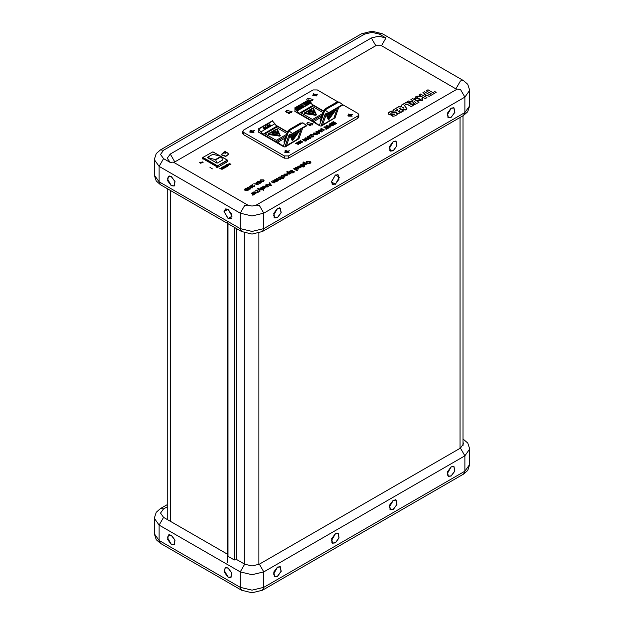 <?xml version="1.0" encoding="UTF-8"?>
<svg xmlns="http://www.w3.org/2000/svg" width="624" height="624" viewBox="0 0 624 624"><rect width="100%" height="100%" fill="white"/><g stroke="black" fill="none" stroke-linecap="round" stroke-linejoin="round"><path stroke-width="0.94" d="M254.202 193.37L255.575 193.354L255.606 192.551L254.194 193.362L255.871 192.964M299.871 165.204L300.323 164.947L302.866 166.421L302.414 166.678L299.871 165.204L300.323 164.947L302.874 166.413M302.921 165.968L303.326 165.734L300.963 164.525L304.099 165.282L304.606 166.468L303.28 166.179L303.319 165.734M300.682 164.728L302.328 164.627L304.457 165.5M262.649 187.996L263.546 186.989L262.649 187.06L262.649 187.996M268.733 184.868L271.027 185.484L269.896 184.189L268.726 184.868L271.027 185.492M285.347 175.383L286.72 175.375L286.751 174.564L285.34 175.383L287.024 174.977M287.531 172.692L287.812 173.651L289.427 173.807L289.146 172.84L287.531 172.692M295.87 168.152L296.408 168.675L297.157 167.583L296.26 167.653L296.408 168.683L297.305 167.786M396.061 112.406L394.391 111.969L390.757 113.194L396.061 112.406M200.008 162.638L200.398 163.192L202.683 162.638M203.081 162.638L202.574 161.936L199.61 162.638M223.673 167.341L223.064 166.982L221.754 167.497L223.088 166.733L224.882 167.77L223.603 168.511L224.445 167.786L222.69 167.903L223.673 167.341L222.69 167.903M399.056 111.813L400.109 111.205L399.383 110.783L398.299 111.407L399.056 111.813M396.825 110.737L398.065 110.019L396.825 110.737M395.756 110.464L397.145 109.489L398.065 110.019M403.946 108.163L403.034 107.149L402.152 107.656L403.946 108.163M393.237 114.644L391.326 115.635L393.237 114.644M397.277 113.771L395.499 112.515L390.655 113.209L395.499 112.515L397.246 113.56L396.856 114.8L394.953 115.9L392.855 116.165L391.326 115.635M396.24 112.047L394.368 111.899L390.655 113.209M403.408 110.947L399.118 108.467L403.416 110.947L398.58 113.365L396.95 113.123L396.146 112.203M406.981 108.927L404.329 105.433L406.988 108.919L405.187 109.964L399.118 108.467M413.072 105.503L407.012 102.001L401.349 105.269L407.012 102.001L413.072 105.503L411.232 106.564L406.801 104.005L404.321 105.433M402.043 106.049L400.226 107.102L398.853 106.712L393.962 109.535L393.198 110.729L393.962 109.528L398.853 106.712L400.226 107.102L402.051 106.049L401.349 105.269M393.323 111.088L390.577 111.462L388.713 112.585L388.276 113.498L389.906 111.821L393.198 110.729M394.891 114.215L393.955 114.785L393.331 114.683L394.469 114.613L394.891 114.239L394.501 113.997L390.187 114.949L388.276 113.49M224.195 166.374L225.124 167.63L224.055 166.171L226.06 166.85L225.178 165.532L227.456 166.28L225.311 165.742L226.13 167.053L224.195 166.382L225.358 167.497M225.319 165.734L226.411 166.889M229.843 163.909L229.265 164.635L230.498 164.291L229.843 163.909M228.914 163.371L230.935 164.276M229.632 163.792L230.942 164.268L229.039 164.767L229.632 163.784L228.797 164.455M244.772 189.587L246.886 189.322M248.056 190L247.221 189.509L246.355 190.484L248.056 190L246.176 190.273M245.778 190.359L244.616 190.063L244.858 188.978L245.942 188.362L248.742 189.977L246.035 190.718L245.833 190.148M244.273 189.61L245.942 188.354L248.75 189.969M398.9 111.79L399.968 111.197L399.383 110.854L398.307 111.532L398.9 111.79M396.7 110.713L397.925 110.019L397.145 109.567L395.866 110.378L396.7 110.713M306.493 162.193L307.172 163.012L309.785 163.114L310.323 162.404M305.885 162.224L306.602 161.273L310.05 161.312L310.931 162.388M307.016 161.499L307.172 163.004L309.785 163.106L309.582 161.561L307.016 161.499M260.957 180.024L261.082 181.225L263.172 181.311L263.008 180.071L260.957 180.024M252.736 192.73L253.274 192.059L255.809 192.098L256.472 192.902M253.336 192.652L252.954 193.175L253.274 192.052L255.809 192.091L255.949 193.557L253.375 193.417L255.286 192.317L253.64 192.262L253.461 192.941M303.397 163.745L303.935 164.354L305.791 164.167M302.827 163.8L304.255 163.012L302.968 162.263L303.42 162.006L306.969 164.05L306.189 164.307M303.654 163.387L303.935 164.346L305.549 164.502L305.261 163.535L303.654 163.387M257.65 182.153L260.91 182.099L260.684 183.128L258.765 183.261L260.723 182.528M257.182 182.177L257.704 181.529L259.865 181.373L258.047 181.701L257.821 182.372L261.206 182.504M255.902 183.955L257.735 184.454L256.831 183.409L255.895 183.955L257.735 184.447M256.129 182.473L256.519 182.255L258.219 184.509L253.843 183.791L255.489 183.862L256.659 183.183L256.129 182.473L256.519 182.255L258.219 184.501M252.47 185.999L252.572 185.125M254.225 185.851L254.935 186.116M252.938 185.913L253.219 186.498L254.467 186.163M250.832 185.539L252.689 184.47L253.032 185.078M258.983 189.485L260.231 191.038L259.795 191.287L258.188 189.236L258.063 188.183L258.827 188.269L258.632 189.025L262.103 189.953M258.367 188.596L262.119 189.946L258.991 189.47L260.231 191.03M257.79 188.542L258.835 188.261M249.772 186.436L250.349 187.403L252.034 187.738L251.449 186.771L249.772 186.436M249.584 186.685L250.349 187.411L252.213 187.496M249.132 186.724L249.483 186.28L251.807 186.568L252.665 187.457M248.399 188.869L247.252 188.557L247.322 187.512L248.992 187.465L247.595 187.691L247.603 188.339L248.898 188.167L249.023 188.986L250.068 188.737M248.843 188.752L249.873 188.986L250.271 188.245L250.536 188.674M247.369 188.019L249.187 188.37M246.901 188.089L247.322 187.528L248.992 187.457M245.911 188.752L244.982 189.852L246.893 189.322L245.911 188.752M262.259 187.559L262.798 188.089L263.695 187.184M264.529 187.66L265.036 187.426L264.654 188.534L262.712 188.549L260.941 187.684L262.4 186.794L263.991 186.716L263.164 188.3L264.35 188.284L265.036 187.434L265.278 187.832M263.164 188.292L264.685 187.925M260.933 187.684L262.4 186.787L264.295 187.13M290.043 171.577L294.122 171.514L293.834 172.793L291.439 172.957L293.888 172.045M289.45 171.608L290.113 170.789L292.812 170.602L290.542 171.007L290.254 171.857L294.122 171.522L294.481 172.013M252.509 194.914L252.556 194.048L251.238 193.292L251.69 193.027L254.233 194.501L252.775 195.226L253.063 194.579M260.536 180.578L261.082 181.233L263.172 181.319L263.601 180.749M260.052 180.601L260.621 179.845L263.383 179.876L264.085 180.734M263.804 186.03L267.01 186.755L266.83 185.882L265.45 185.086L265.894 184.829L268.437 186.295L267.665 186.311L267.267 187.021L265.364 186.927L263.804 186.03L265.801 186.67L267.298 186.373M287.274 173.059L287.812 173.659L289.669 173.472M287.297 171.311L290.846 173.363L290.012 173.41L289.723 174.057L287.368 173.917L287.134 172.505L288.132 172.31L286.845 171.569L287.297 171.311M286.705 173.105L288.124 172.318M269.014 183.019L269.506 182.746L271.627 185.562L266.159 184.665L268.211 184.751L269.677 183.908L269.014 183.019L269.506 182.746L271.627 185.554M283.881 174.743L284.419 174.08L286.962 174.112L287.617 174.923M284.482 174.673L284.099 175.188L284.419 174.073L286.962 174.104L287.095 175.578L284.521 175.43L286.432 174.33L284.786 174.283L284.614 174.962M284.528 175.438L286.432 174.338M276.432 179.338L278.273 180.617L277.828 180.874L275.278 179.4L276.089 179.392L276.455 178.675L278.351 178.768L279.911 179.673L276.713 178.94L276.923 179.829L278.281 180.609M275.285 179.408L276.089 179.384M276.058 179.205L276.455 178.667L278.351 178.76L279.919 179.665M249.842 188.417L250.271 188.237L250.177 189.142L248.648 189.197L248.469 188.643M250.825 185.531L252.689 184.462L253.219 186.49L254.225 186.475L254.615 185.663L254.506 186.646L252.853 186.701L252.541 184.922L250.825 185.531M253.843 183.791L255.489 183.854L256.659 183.175M263.5 181.498L260.715 181.436L260.621 179.837L263.383 179.868L263.5 181.498M253.375 193.417L255.286 192.309M254.834 191.209L257.104 189.891L257.704 192.091L259.568 191.42L257.47 192.629L256.916 190.398L254.826 191.209L257.104 189.891L257.704 192.098L259.561 191.42M265.442 185.078L265.894 184.821L268.445 186.287M266.159 184.665L268.211 184.743L269.677 183.901M271.183 181.771L274.31 182.536L274.162 181.756L272.68 180.898L273.133 180.64L275.8 181.678L275.504 180.796L274.186 180.032L274.638 179.774L277.189 181.241L274.88 182.114L274.552 182.816L272.922 182.777L271.175 181.771L271.635 181.506L273.242 182.442L274.552 182.2M279.365 177.029L282.789 177.59L283.288 178.768L279.365 177.029L281.018 176.943L283.148 177.801M291.431 172.957L293.397 172.567L293.701 171.795L289.84 172.146L290.113 170.781L292.812 170.602M294.037 168.574L297.547 170.594L297.086 170.859L293.584 168.831L294.037 168.574M298.038 167.302L298.155 166.14L300.635 166.226L300.799 167.661L298.974 167.794L300.433 167.458L300.191 166.499L298.529 166.343L298.038 167.302M303.326 166.678L303.826 166.967L302.874 166.943L303.326 166.678M306.142 164.096L305.846 164.752L303.482 164.611L303.248 163.199L304.255 163.004M302.968 162.263L303.42 161.998L306.969 164.05M219.827 168.605L221.965 168.293L221.403 167.7L223.205 168.737L222.409 169.198L219.827 168.605L221.957 168.301M221.754 167.497L223.088 166.725L224.89 167.77M223.392 168.386L224.445 167.778M223.837 166.296L226.06 166.834M224.936 165.656L227.456 166.28M204.009 158.87L203.627 159.097L216.739 166.663M228.485 165.719L226.699 165.68L226.637 164.65L228.407 164.666L228.485 165.719M209.953 167.427L212.41 168.839L209.953 167.427M200.117 163.348L202.574 161.928L200.117 163.348M412.69 98.608L410.943 99.614L413.213 100.924L411.333 101.907L408.697 100.924L407.129 101.829L411.013 103.069L411.029 103.927L412.3 104.707L414.484 104.699L418.985 102.235L416.263 100.667L422.417 100.503L422.425 96.938L425.279 98.592L426.933 97.64L424.663 96.33L426.878 95.043L429.179 96.369L436.137 92.344L434.741 91.541L432.869 92.625L427.955 89.786L426.208 90.792L431.153 93.647L429.452 94.622L424.515 91.775L422.916 92.695L425.506 94.193L423.212 95.519L420.615 94.021L418.993 94.957L421.964 96.673L415.795 96.681L415.506 100.23L412.69 98.608M413.205 100.932L411.333 101.915L408.697 100.932L407.137 101.837M394.789 114.231L391.186 115.635L392.831 116.212L395.008 115.947L397.082 114.66L397.238 113.334L399.789 113.116L403.556 110.939L399.555 108.631L405.21 110.027L407.105 108.935L404.438 105.44L406.801 104.083L411.232 106.642L413.213 105.495L407.012 101.915L401.224 105.253L401.926 106.033L400.202 107.024L398.83 106.634L393.884 109.489L393.167 110.994L390.874 111.259L388.674 112.507L388.206 113.724L389.399 114.8L393.136 114.496L391.186 115.635M393.167 111.002L390.515 111.415L388.627 112.554L388.175 113.49M401.926 106.033L400.202 107.032L398.83 106.642L393.884 109.496L393.097 110.721M397.238 113.334L397.379 113.763M310.198 163.34L306.719 163.27L306.602 161.265L310.05 161.304L310.198 163.34M304.145 165.68L304.793 166.054M294.536 168.285L296.01 167.38L297.601 167.31L296.774 168.886L297.96 168.886L298.646 168.02L298.256 169.127L296.314 169.151L294.536 168.285M286.845 171.569L287.297 171.304L290.854 173.355M281.642 176.771L281.759 175.601L284.24 175.695L284.404 177.13L282.578 177.255L284.037 176.92L283.795 175.96L282.142 175.812L281.642 176.771M280.098 179.455L279.88 178.277L278.554 177.512L279.014 177.247L281.564 178.721L280.098 179.455M260.434 187.972L263.936 190L263.484 190.258L259.974 188.237L260.434 187.972M251.23 193.284L251.69 193.019L254.241 194.493M258.765 183.253L260.333 182.949L260.575 182.325L257.494 182.606L257.704 181.522L259.865 181.373M252.322 187.91L249.99 187.613L249.483 186.264L251.807 186.56L252.322 187.91M274.193 180.04L274.638 179.782L277.181 181.249M272.688 180.905L274.794 181.6L276.05 181.342M278.561 177.512L279.014 177.255L281.557 178.721M279.841 179.143L280.387 178.799M282.017 178.043L281.611 178.277M282.844 177.988L283.475 178.363M281.869 176.147L282.149 176.537M282.586 177.263L284.326 176.553M281.299 176.225L281.759 175.609L284.24 175.703L284.911 176.491M200.398 163.184L202.293 162.092L200.398 163.184M226.855 164.767L226.933 165.547L228.275 165.594L228.173 164.798L226.855 164.767M396.139 112.632L390.757 113.201M403.549 110.939L399.563 108.638M407.105 108.935L404.446 105.44M413.213 105.503L407.012 101.915L401.224 105.253M416.692 98.405L420.826 99.668L417.245 97.601L420.826 99.668L421.372 98.865M412.698 102.929L414.297 103.397L415.896 102.476L414.523 101.681L412.924 102.601L413.018 103.342L414.297 103.397L415.888 102.484M421.871 96.626L417.713 96.073L414.453 98.498M415.451 100.199L412.69 98.615L410.943 99.622M418.977 102.242L416.325 100.706M426.925 97.64L424.663 96.33M436.137 92.352L434.741 91.549L432.869 92.633L427.955 89.794L426.215 90.8M431.145 93.647L429.452 94.637L424.515 91.783L422.924 92.703M425.506 94.201L423.212 95.527L420.615 94.029L419 94.965M226.582 165.126L226.933 165.555L228.548 165.235M226.27 165.142L226.637 164.658L228.407 164.674L228.86 165.227M222.175 168.425L221.52 169.151L222.784 168.776L222.175 168.425M221.177 167.84L223.197 168.745M298.139 168.262L298.88 168.433M296.774 168.886L298.295 168.527M294.551 168.285L296.01 167.388L297.898 167.723M298.264 166.678L298.537 167.076M298.982 167.794L300.721 167.092M297.695 166.764L298.155 166.148L300.635 166.234L301.306 167.029M215.569 159.635L207.269 157.513L217.09 163.184L215.569 159.635M217.09 163.184L222.698 159.947L221.177 156.39L212.885 154.276L207.269 157.513M217.441 167.435L216.739 167.435L216.739 166.218L202.714 158.122L203.065 157.513L217.09 165.61L217.441 167.435L227.261 161.764L227.261 160.555L216.739 166.218L227.261 160.15L221.504 156.827M227.261 160.555L226.91 159.947M203.416 158.527L202.714 158.933L202.566 157.919M226.637 152.638L223.766 153.091L223.743 152.638M221.715 154.136L221.871 154.721L225.709 156.117L228.665 154.136L226.652 152.155L226.988 152.521L223.392 153.161L223.727 152.155L221.731 154.3M228.649 154.3L225.709 156.437L221.871 155.048L221.715 154.456M171.319 535.189L168.488 534.908L167.622 539.448L171.319 544.44L174.158 544.721L175.024 540.181L171.319 535.189M228.056 567.941L225.225 567.661L224.351 572.2L228.056 577.2L230.888 577.481L231.761 572.933L228.056 567.941M277.485 576.319L281.19 571.327L280.324 566.787L277.485 567.068L273.788 572.06L274.654 576.599L277.485 576.319M335.377 542.896L339.082 537.904L338.216 533.364L335.377 533.645L331.679 538.637L332.545 543.176L335.377 542.896M393.268 509.473L396.973 504.481L396.107 499.941L393.268 500.222L389.571 505.214L390.437 509.753L393.268 509.473M451.168 476.05L454.865 471.058L453.999 466.518L451.168 466.799L447.463 471.791L448.328 476.33L451.168 476.05M167.224 506.805L163.574 508.911L160.547 513.123L163.574 517.343L227.409 554.198M228.056 556.351L234.289 559.946L236.964 559.712L244.709 564.19L252.018 565.937L259.319 564.19L460.426 448.079L463.453 443.859L463.039 442.198M451.168 108.1L447.463 113.092L448.328 117.632L451.168 117.351L454.865 112.359L453.999 107.819L451.168 108.1M393.268 141.523L389.571 146.515L390.437 151.055L393.268 150.774L396.973 145.782L396.107 141.242L393.268 141.523M277.485 208.369L273.788 213.361L274.654 217.909L277.485 217.628L281.19 212.628L280.324 208.088L277.485 208.369M171.319 176.491L168.488 176.21L167.622 180.749L171.319 185.741L174.158 186.022L175.024 181.483L171.319 176.491M173.885 162.466L375.812 45.669L381.514 45.669L456.799 89.349M228.056 218.501L232.066 216.185L228.056 209.243L224.047 211.559L228.056 218.501M335.377 184.197L339.386 177.255L335.377 174.946L331.375 181.888L335.377 184.197M280.987 80.293L352.24 39.156M281.05 80.254L272.08 85.433M209.734 121.43L272.111 85.418M209.797 121.391L200.827 126.571M381.514 45.669L385.967 37.963L379.291 34.102L371.982 32.354L364.681 34.102L163.574 150.212L160.423 149.9L200.858 126.555M236.831 559.783L236.831 228.782M228.056 209.399L225.319 209.126L224.18 211.637L228.056 218.345L230.794 218.618L231.637 214.227L228.056 209.399M171.319 176.639L168.581 176.374L167.45 178.877L171.319 185.585L174.065 185.858L174.899 181.467L171.319 176.639M277.485 208.525L273.616 215.233L274.747 217.745L277.485 217.472L281.065 212.644L280.231 208.252L277.485 208.525M335.377 175.102L331.508 181.81L332.639 184.314L335.377 184.049L338.957 179.221L338.122 174.829L335.377 175.102M393.268 141.679L389.399 148.387L390.53 150.891L393.268 150.626L396.848 145.798L396.014 141.406L393.268 141.679M451.168 108.248L447.291 114.964L448.422 117.468L451.168 117.203L454.74 112.375L453.905 107.983L451.168 108.248M451.168 466.947L447.291 473.663L448.422 476.167L451.168 475.894L454.74 471.065L453.905 466.682L451.168 466.947M393.268 500.37L389.399 507.086L390.53 509.59L393.268 509.324L396.848 504.496L396.014 500.105L393.268 500.37M335.377 533.801L331.508 540.509L332.639 543.013L335.377 542.747L338.957 537.919L338.122 533.528L335.377 533.801M277.485 567.224L273.616 573.932L274.747 576.443L277.485 576.17L281.065 571.342L280.231 566.951L277.485 567.224M171.319 535.337L168.581 535.072L167.45 537.576L171.319 544.284L174.065 544.557L174.899 540.166L171.319 535.337M228.056 568.097L225.319 567.824L224.18 570.328L228.056 577.044L230.794 577.317L231.637 572.926L228.056 568.097M302.648 128.185L298.834 139.043M291.322 134.183L288.857 135.603L284.856 146.999M288.857 135.603L289.708 134.519L292.547 134.02L292.43 133.536L306.454 125.44L306.571 125.923L292.578 133.988M288.857 130.837L302.804 122.756L306.454 125.44M302.983 122.788L288.725 130.915L283.327 146.297M288.959 130.884L292.43 133.536M294.021 136.984L294.169 137.444L294.45 136.648L294.684 137.327L294.918 136.141L295.776 136.141L294.98 136.055L296.462 134.948L295.238 135.564L296.525 133.988L295.246 135.221L296.065 133.754L294.988 135.127L295.355 134.3L294.622 135.26L294.895 134.183L294.544 135.307L294.466 134.784L294.107 135.634L293.693 135.127L293.647 136.141L292.789 136.141L293.584 136.227L292.102 137.335L293.327 136.726L292.032 138.294L293.319 137.062L292.5 138.528L293.576 137.155L293.202 137.982L293.943 137.023L293.662 138.099L294.021 136.984M292.321 140.806L299.2 131.282L290.519 136.781L292.321 140.806M299.504 131.227L291.135 135.938L290.527 136.789L292.328 140.813M292.477 134.035L290.043 135.439L286.463 145.649L297.679 139.168L301.259 128.989M292.757 140.408L299.083 131.695L290.956 136.383L292.757 140.408L299.091 131.656M294.091 137.491L294.177 136.874M293.927 137.03L293.491 138.193M293.194 137.974L293.693 137.132M292.492 138.52L293.506 137.163M292.586 137.966L293.366 137.116M292.024 138.294L293.28 136.89M292.43 137.514L293.311 136.726M292.032 137.491L293.436 136.438M293.569 136.227L292.742 136.672M292.64 136.328L293.826 135.899M293.873 134.956L294.021 135.697L293.459 135.697M294.45 134.792L294.107 135.626M295.066 134.082L294.38 135.4M295.347 134.308L294.629 135.244M296.049 133.754L294.863 135.143M295.955 134.308L295.051 135.112M296.525 133.988L295.238 135.213M296.119 134.768L295.277 135.385M296.509 134.792L295.246 135.548M295.815 135.603L295.113 135.837M295.901 135.946L294.988 136.048M295.097 136.578L294.723 136.375M294.676 137.327L294.45 136.656M284.606 142.654L288.366 131.937L287.703 131.297L283.943 142.015L284.622 143.146M284.482 143.013L283.943 142.015M287.703 131.297L289.185 129.628L289.825 130.244M301.61 123.443L300.963 122.827L289.185 129.628M300.963 122.827L301.727 123.193M338.762 107.336L334.955 118.186M327.436 113.326L324.979 114.754L320.978 126.149M324.979 114.754L325.822 113.669L328.661 113.162L328.552 112.687L342.576 104.59L342.693 105.066L328.692 113.139M324.971 109.988L338.918 101.899L342.576 104.59M339.105 101.938L324.893 109.996L319.441 125.447M325.073 110.035L328.552 112.687M330.135 116.126L330.221 116.641L330.572 115.799L330.798 116.477L331.04 115.292L331.89 115.284L331.094 115.206L331.945 114.746L331.328 114.777L332.639 113.935L331.375 114.403L332.647 113.131L331.36 114.364L332.054 112.913L330.736 114.41L331.196 113.225L330.665 114.449L330.58 113.935L330.229 114.777L329.815 114.27L329.761 115.292L328.903 115.292L329.698 115.37L328.216 116.485L329.441 115.869L328.154 117.445L329.433 116.212L328.622 117.671L329.69 116.306L329.324 117.125L330.057 116.173L329.784 117.25L330.135 116.126M335.618 110.378L327.249 115.081L326.633 115.931L328.458 119.987M328.591 113.186L326.165 114.582L322.577 124.792L333.801 118.318L337.373 108.139M328.871 119.558L335.197 110.838L327.07 115.534L328.871 119.558L335.205 110.807M330.213 116.641L330.291 116.025M329.597 117.343L330.049 116.181M329.316 117.125L329.807 116.282M328.614 117.663L329.628 116.306M329.433 116.212L328.715 117.117M328.146 117.437L329.402 116.041M328.544 116.665L329.433 115.877M328.154 116.641L329.558 115.588M328.848 115.83L329.69 115.378M328.762 115.479L329.948 115.05M329.995 114.106L330.143 114.847L329.573 114.847M330.572 113.942L330.221 114.769M331.18 113.233L330.494 114.551M331.461 113.451L330.743 114.395M332.163 112.905L330.985 114.293M332.077 113.451L331.165 114.262M332.647 113.139L331.352 114.356M332.241 113.911L331.391 114.535M332.623 113.942L331.36 114.699M331.929 114.754L331.235 114.988M332.015 115.097L331.102 115.198M331.219 115.721L330.845 115.526M330.79 116.47L330.564 115.799M327.257 115.081L326.641 115.931L328.442 119.964L335.322 110.432L327.257 115.081M337.724 102.593L337.085 101.969L325.299 108.771L325.939 109.395M323.817 110.44L320.057 121.165L320.72 121.805L324.488 111.088L323.817 110.44L325.299 108.771M320.814 121.54L320.057 121.165M337.085 101.969L338.27 102.274M222.44 168.574L222.074 169.174M310.604 125.525L309.215 125.525M333.684 125.073L332.327 124.73M331.016 123.973L331.906 123.458M332.639 123.037L333.076 122.78M333.684 122.429L334.214 122.125M289.559 113.381L288.179 113.381M310.604 101.236L309.652 101.111M263.531 127.46L263.266 128.224L263.39 127.109L264.802 127.865L264.958 129.355M263.297 127.171L264.802 127.865L264.872 129.418L263.773 129.004L264.701 129.09M285.379 137.912L277.828 142.272L283.475 146.562M277.828 142.272L276.065 141.804L286.034 136.048M272.477 120.947L277.009 126.149L287.399 132.155M277.009 126.149L262.985 134.246L276.065 141.804M262.985 134.246L260.731 131.999L274.755 123.903M264.03 128.794L264.662 129.113L264.451 128.037L263.578 127.429L263.593 128.107M266.877 128.216L265.278 128.201L265.426 125.978L266.877 128.216L265.114 126.157M267.439 127.897L266.666 124.488L267.439 127.897M267.852 125.642L267.649 124.652L269.069 125.401L269.131 126.961L268.039 126.547L268.921 126.649L268.71 125.58L267.836 124.972L267.852 125.642L267.79 124.995M270.956 125.861L269.903 126.469L270.434 125.736L269.233 125.104L269.81 124.769L269.186 123.802L270.956 125.861M272.821 120.923L258.796 129.02L260.731 131.999M258.796 129.02L258.898 132.382M265.855 127.312L265.613 128.006L266.23 128.209L265.855 127.312M265.668 127.031L265.309 127.265M268.289 126.337L268.96 126.625M267.556 124.714L269.061 125.408L269.225 126.898M276.003 133.614L278.008 133.622L276.331 132.92L278.078 132.694L276.299 132.857L277.243 132.428L276.003 132.561L277.142 131.758L275.418 132.35L275.956 131.36L275.317 132.335L275.145 131.648L274.732 132.335L274.092 131.36L274.622 132.35L273.803 131.828L274.115 132.522L272.719 131.859L274.037 132.561L272.033 132.545L273.718 132.92L272.033 133.622L273.741 133.318L272.844 133.786L274.037 133.614L272.719 134.308L274.115 133.653L273.671 134.293L274.622 133.825L274.334 134.846L274.732 133.84L274.895 134.527L275.317 133.84L275.707 134.846L275.418 133.825L277.142 134.417L276.003 133.614L277.157 133.832M268.016 134.074L279.513 136.141L280.324 135.782M286.931 133.489L276.307 127.358L265.083 133.832L276.307 140.314L286.627 134.355M279.724 135.782L276.689 129.402L268.609 134.074M277.321 134.316L275.683 133.77M276.237 134.347L275.426 133.832M275.956 134.815L275.317 133.848L274.895 134.527M274.092 134.815L274.95 133.864M273.679 134.3L274.622 133.832M272.727 134.316L274.287 133.739M272.805 133.747L274.03 133.614M271.97 133.489L273.827 133.442M272.532 133.068L273.686 133.084M271.97 132.694L273.71 132.928M272.883 132.35L273.866 132.694M272.727 131.867L274.03 132.569M273.811 131.836L274.365 132.413M274.092 131.368L274.622 132.35M275.145 131.656L275.09 132.311M275.956 131.368L275.426 132.35M275.753 132.436L276.37 131.882M277.321 131.867L276.011 132.569M277.243 132.436L276.221 132.74M276.331 132.928L278.07 132.694M277.516 133.115L276.331 133.255M278.078 133.489L276.182 133.481M276.689 129.394L268.648 134.098L279.669 135.806L276.689 129.394M268.203 133.809L268.492 134.433L279.513 136.133L280.301 135.681L277.352 129.316L276.268 129.152L268.203 133.809M253.976 132.374L250.123 130.143L249.896 132.226L253.976 132.374M352.162 116.173L348.301 113.95L348.083 116.033L352.162 116.173M349.682 115.432L349.136 115.643M289.045 152.615L285.184 150.392L284.965 152.467L289.045 152.615M317.093 95.932L313.24 93.701L313.014 95.784L317.093 95.932M309.761 101.275L312.117 100.753L313.03 99.473L307.694 98.202L306.782 99.473L307.437 100.581M312.335 100.604L308.958 100.027L313.131 105.261L323.521 111.29M291.08 112.897L291.993 111.618L286.658 110.347L285.745 111.618L291.08 112.897M291.299 112.757L286.439 112.757M312.117 125.042L313.03 123.77L307.694 122.491L306.782 123.77L312.117 125.042M312.335 124.901L307.476 124.901M338.434 102.18L317.273 89.957L313.061 89.957L243.633 130.042L242.759 131.258L243.633 132.475L284.31 155.953L288.514 155.953L357.95 115.869L358.816 114.66L357.95 113.443L342.459 104.497M242.759 131.258L242.759 133.528L243.633 134.737L284.31 158.223L288.514 158.223L357.95 118.139L358.816 116.922L358.816 114.66M300.167 143.465L298.662 143.887L298.498 144.472L295.519 143.465L296.002 143.185L298.264 144.16L296.657 142.802L297.141 142.522L299.395 143.497L297.796 142.147L298.28 141.866L300.604 143.208L300.167 143.465M302.359 142.194L300.3 142.428L298.81 141.562L301.556 142.256L299.988 140.884L300.472 140.603L302.796 141.944L302.359 142.194M305.815 139.386L305.183 137.834L307.796 138.154L308.428 139.706L305.815 139.386M312.749 135.993L313.326 135.775L313.264 136.913L311.376 136.929L310.994 135.034L309.13 135.603L311.08 134.48L311.867 136.601L312.842 136.648L312.749 135.993L313.326 135.782L313.693 136.36M312.788 135.057L312.398 134.831L313.404 134.254L313.794 134.48L312.788 135.057M316.813 133.029L316.189 131.477L318.802 131.797L319.433 133.349L316.813 133.029M332.686 125.65L329.792 126.204L330.236 124.839L329.004 124.129L329.534 123.825L332.686 125.65L329.534 123.833L329.012 124.129M334.737 124.465L331.469 123.724L333.739 125.042L333.302 125.291L330.143 123.474L334.292 123.997L331.765 122.53L332.21 122.281L335.361 124.106L334.737 124.465M335.977 123.747L332.818 121.93L333.349 121.625L336.5 123.443L335.977 123.747M287.5 131.882L275.636 125.034M298.966 138.668L285.363 146.843L283.959 146.843L258.71 132.272L258.773 131.422M323.614 111.033L311.852 104.239M335.088 117.819L321.477 125.993L320.073 125.993L294.832 111.415L294.902 110.565M329.839 127.288L326.594 125.978L328.879 127.85L328.396 128.123L326.477 127.023L326.18 125.705L328.419 125.861L330.369 126.984L329.839 127.288M326.243 129.363L325.806 129.113L326.508 128.708L323.794 127.14L324.316 126.836L327.031 128.404L328.177 128.255L326.243 129.363M323.794 130.783L321.032 129.191L320.112 129.262L321.688 128.357L322.078 128.583L321.555 128.887L323.669 130.104L323.747 129.542L324.23 129.823L323.794 130.783M319.223 131.641L318.599 130.088L321.212 130.408L321.844 131.96L319.223 131.641M314.402 134.425L313.778 132.873L316.391 133.193L317.015 134.745L314.402 134.425M309.028 138.458L310.323 138.154L309.652 137.101L309.442 137.748L307.57 137.662L307.492 136.5L310.089 136.789L310.713 138.388L309.028 138.458L310.502 137.912M303.404 140.774L302.773 139.222L305.386 139.542L306.017 141.094L303.404 140.774M323.801 127.14L324.316 126.844L327.031 128.411L328.169 128.255M326.508 128.716L325.814 129.121M325.697 126.29L326.18 125.72L328.419 125.869L330.361 126.992M326.368 126.243L328.871 127.85M331.765 125.728L330.626 125.065L330.369 125.876L331.765 125.728L330.057 125.549M329.339 125.642L330.229 124.839M303.888 140.462L305.62 140.876L304.902 139.877L303.17 139.456L303.888 140.462M302.375 139.753L302.773 139.23L305.386 139.55L306.415 140.579M323.653 129.94L324.223 129.831M323.669 130.112L321.555 128.895M320.12 129.269L322.078 128.583M318.833 130.533L319.714 131.321L321.602 131.524M318.193 130.611L318.599 130.096L321.212 130.416L322.241 131.446M319.714 131.313L321.446 131.734L320.72 130.736L318.989 130.315L319.714 131.313M317.304 132.717L319.036 133.13L318.31 132.132L316.579 131.719L317.304 132.717M315.783 132.007L316.189 131.485L318.802 131.804L319.831 132.834M314.012 133.318L314.894 134.105L316.781 134.3M313.373 133.396L313.778 132.881L316.391 133.201L317.421 134.23M314.894 134.098L316.625 134.519L315.9 133.52L314.168 133.099L314.894 134.098M312.406 134.839L313.794 134.48M311.431 135.697L311.867 136.609L313.037 136.399M309.137 135.611L311.516 134.737M310.994 135.041L310.838 135.993M307.71 136.968L309.371 137.194M307.078 137.046L307.492 136.508L310.089 136.796L311.087 137.873M308.084 137.35L309.169 137.452L309.044 136.796L307.905 136.718L308.084 137.35M305.417 138.278L308.03 139.48L307.312 138.473L305.581 138.06L306.306 139.058L308.194 139.261M304.785 138.356L305.183 137.842L307.796 138.161L308.825 139.191M299.996 140.884L300.472 140.611L302.788 141.944M298.818 141.57L301.72 142.046M297.804 142.147L298.28 141.874L300.596 143.216M296.665 142.81L299.551 143.317M295.526 143.465L298.397 143.98M302.211 105.089L302.172 105.542L303.716 106.096L303.654 106.985M301.977 104.801L303.116 104.988L302.18 105.534L303.724 106.088L303.568 107.039L302.648 106.829L303.412 106.696M308.981 103.444L309.722 103.015L308.513 102.383L309.098 102.047L308.786 100.909L310.229 103.147L308.981 103.444L309.715 103.022M309.091 102.055L308.513 102.383M297.898 107.578L297.632 108.342L297.757 107.227L299.169 107.983L299.325 109.481M297.664 107.289L299.169 107.983L299.231 109.543L298.139 109.13L299.06 109.208M303.662 103.865L304.762 103.225L306.212 105.472L305.105 106.111L305.698 105.339L304.489 104.754L305.089 104.411L304.652 103.717L303.857 104.177L304.762 103.225L306.205 105.472M305.799 103.997L306.407 103.646L305.963 102.96L304.972 103.108L306.072 102.469L307.523 104.715L306.423 105.347L307.008 104.582L305.799 103.997L306.4 103.646M300.487 108.28L300.043 107.11L299.598 107.359L300.487 108.28L299.598 107.367M299.676 106.158L300.893 108.545L300.518 108.755L298.561 106.805L299.918 106.798L299.972 105.994L300.901 108.537M302.133 107.437L301.618 106.626L301.376 107.32L302.133 107.437L301.376 107.32L301.376 106.774M300.869 105.472L302.632 107.539L301.033 107.515L301.181 105.292L302.632 107.539M301.072 106.579L301.431 106.345M321.493 117.07L313.958 121.423L319.589 125.713M313.958 121.423L312.195 120.947L322.148 115.198M313.131 105.261L299.107 113.357L312.195 120.947M299.107 113.357L296.852 111.103L310.877 103.007M298.35 110.011L297.242 110.651L297.835 109.879L297.43 109.255L296.821 109.606L297.227 108.943L296.782 108.256L295.799 108.404L296.899 107.765L298.35 110.011M298.397 108.911L299.029 109.231L298.818 108.163L297.944 107.546L297.952 108.225M298.561 106.805L299.918 106.79M302.835 106.564L303.436 106.306L301.891 105.768L302.086 104.731L302.89 105.245M304.153 104.902L303.365 104.972L304.153 104.902M304.91 105.799L305.698 105.339M304.489 104.754L305.089 104.403M306.22 105.035L307.008 104.582M304.972 103.1L306.08 102.469L307.523 104.715M309.028 103.849L307.429 103.888L306.314 102.328L307.554 102.898L307.577 101.603L309.028 103.849L307.265 101.782M308.474 101.088L310.237 103.147M308.607 100.051L294.926 108.124L296.852 111.103M294.926 108.124L295.027 111.532M308.045 102.999L307.741 103.709L308.279 103.888L308.045 102.999M307.858 102.718L306.314 102.328M315.853 114.902L312.897 108.529L304.738 113.194L315.853 114.91L312.819 108.514L304.754 113.17M312.14 112.741L314.192 112.616M309.8 113.42L310.744 112.952L310.463 113.981L310.853 112.975L311.111 113.662L311.438 112.967L311.836 113.974L311.548 112.96L313.264 113.552L312.133 112.733L313.287 112.952M312.367 113.474L311.548 112.952M312.078 113.942L311.438 112.975L311.017 113.646M311.883 111.563L312.499 111.01L311.548 111.47L312.078 110.479L310.853 111.454L310.463 110.44L310.744 111.47L310.011 110.924L310.237 111.641L308.849 110.986L310.159 111.68L309.005 111.47L309.871 111.977L308.162 111.665L309.839 112.039L308.162 112.749L310.159 112.733L309.028 113.545L310.744 112.952M308.092 112.601L309.949 112.562M309.005 111.478L309.988 111.821M312.14 111.688L313.443 110.994L312.055 111.641L312.499 111.002M312.296 112.609L314.129 112.749L312.452 112.382L314.129 111.673L312.133 111.688L313.443 110.986M312.452 112.382L313.638 112.234M312.452 112.039L314.2 111.813M312.335 111.86L313.365 111.556M311.548 111.47L312.078 110.479M311.212 111.439L311.275 110.768M310.214 110.479L310.744 111.47M309.925 110.947L310.495 111.532M308.849 110.978L310.159 111.68M308.092 111.805L309.839 112.039M308.654 112.187L309.839 112.375M308.927 112.866L310.159 112.733M308.849 113.435L310.417 112.858M310.214 113.935L311.08 112.983M311.797 112.889L313.443 113.435M304.138 113.194L315.635 115.276L316.446 114.917M323.053 112.632L312.429 106.47L301.213 112.944L312.429 119.457L322.748 113.498M304.333 112.921L304.621 113.545L315.635 115.268L316.423 114.816L313.474 108.436L312.398 108.264L304.333 112.921M286.634 152.038L286.252 151.195M286.081 150.875L285.644 151.663L286.026 152.1L288.148 152.131L288.584 151.336L286.081 150.875M289.489 150.797L284.739 152.209L289.489 150.797M288.07 151.702L288.202 150.907M286.697 152.045L286.829 150.649M315.448 95.667L316.641 94.653L314.137 94.193L313.693 94.981L315.448 95.667M317.546 94.115L312.788 95.519L317.546 94.115M314.691 95.355L314.301 94.513M314.746 95.363L314.886 93.967M316.126 95.012L316.251 94.224M250.965 131.851L252.33 132.109L253.523 131.095L251.02 130.627L250.575 131.422L250.965 131.851M251.573 131.797L251.183 130.954M251.636 131.804L251.768 130.408M254.428 130.556L249.678 131.96L254.428 130.556M253.009 131.453L253.133 130.666M351.702 114.902L349.947 114.215L348.761 115.222L350.516 115.908L351.702 114.902M351.187 115.261L351.32 114.465M349.752 115.596L349.307 114.637M349.814 115.604L349.947 114.215M352.607 114.356L347.857 115.768L352.607 114.356M170.243 521.196L170.243 190.336M215.42 159.596L221.036 156.359M220.748 156.39L212.885 151.85L202.816 157.49L212.534 152.045M220.99 156.359L213.236 152.045M215.764 159.838L221.372 156.601L227.159 159.923M225.194 151.219L223.704 152.841M226.613 152.178L225.631 153.254L223.704 152.435M163.574 517.343L159.12 525.057L154.253 518.271L154.253 533.692L156.226 539.659L160.423 543.364L159.12 540.485L240.256 587.324L241.566 590.21L252.018 592.8L262.47 590.21L463.577 474.1L467.774 470.395L469.747 464.428L464.88 471.221L463.577 474.1M154.253 533.692L159.12 540.485L159.12 525.057L240.256 571.904L240.256 587.324L252.018 590.14L263.773 587.324L262.47 590.21M463.039 439.023L467.774 443.04L469.747 449.007L464.88 455.793L263.773 571.904L263.773 587.324L464.88 471.221L464.88 455.793L460.426 448.079M163.574 508.911L160.423 508.599L156.226 512.304L154.253 518.271M244.709 564.19L240.256 571.904L252.018 574.712L263.773 571.904L259.319 564.19M463.577 439.335L463.039 439.117M379.291 34.102L382.434 33.79L371.982 31.2L361.53 33.79L364.681 34.102M382.434 33.79L463.577 80.636L467.774 84.341L469.747 90.308L464.88 97.094L460.426 89.38L457.275 89.068L256.168 205.179L252.01 206.076L247.861 205.179L244.709 205.491L240.256 213.205L159.12 166.358L154.253 159.572L154.253 174.993L159.12 181.787L240.256 228.626L241.566 231.512L252.018 234.101L262.47 231.512L463.577 115.401L464.88 112.523L469.747 105.729L467.727 111.758L463.577 115.401M262.47 231.512L263.773 228.626L263.773 213.205L252.018 216.013L240.256 213.205L240.256 228.626L252.018 231.442L263.773 228.626L464.88 112.523L464.88 97.094L263.773 213.205L259.319 205.491L256.168 205.179M463.577 80.636L460.426 80.948L455.972 88.663M375.812 45.669L371.358 37.963L378.667 36.215L385.967 37.963M174.704 161.78L170.251 154.066L371.358 37.963M173.152 162.068L170.251 162.497L167.232 158.285L170.251 154.066M163.574 150.212L160.547 154.424L163.574 158.644L170.251 162.497M163.574 158.644L159.12 166.358L159.12 181.787L160.423 184.665L241.566 231.512M244.304 563.948L244.304 232.783M258.89 564.424L258.89 233.072M460.021 448.313L460.021 117.452M234.203 559.9L234.203 227.261M227.963 223.657L227.963 556.288M357.95 115.869L357.95 118.139M288.514 155.953L288.514 158.223M284.31 155.953L284.31 158.223M243.633 132.475L243.633 134.737M167.224 519.449L167.224 188.588M226.676 152.841L224.929 150.969M160.423 543.364L241.566 590.21M469.747 449.007L469.747 464.428M160.423 508.599L167.224 504.676M173.402 162.185L247.861 205.179M160.423 184.665L156.226 180.96L154.253 174.993M469.747 105.729L469.747 90.308M352.271 39.14L361.53 33.79M160.423 149.9L156.226 153.605L154.253 159.572M463.039 445.528L463.039 115.713M227.409 221.208L227.409 562.856M225.319 209.126L226.044 208.705M230.794 218.618L231.52 218.197M168.581 176.374L169.307 175.952M174.065 185.858L174.79 185.445M274.747 217.745L274.022 217.324M280.231 208.252L279.497 207.831M332.639 184.314L331.913 183.901M338.122 174.829L337.397 174.408M390.53 150.891L389.805 150.478M396.014 141.406L395.288 140.985M448.422 117.468L447.697 117.055M453.905 107.983L453.18 107.562M448.422 476.167L447.697 475.753M453.905 466.682L453.18 466.261M390.53 509.59L389.805 509.176M396.014 500.105L395.288 499.684M332.639 543.013L331.913 542.599M338.122 533.528L337.397 533.107M274.747 576.443L274.022 576.022M280.231 566.951L279.497 566.53M168.581 535.072L169.307 534.651M174.065 544.557L174.79 544.136M225.319 567.824L226.044 567.403M230.794 577.317L231.52 576.896M306.571 125.923L292.547 134.02M302.804 122.756L288.779 130.853M342.693 105.066L328.661 113.162M338.918 101.899L324.893 109.996M272.54 120.767L258.515 128.872M308.669 99.871L294.645 107.968M286.159 150.992L286.424 151.57M314.215 94.31L314.48 94.879M316.118 95.027L315.884 95.542M251.098 130.744L251.363 131.321M351.187 115.268L350.945 115.783"/></g></svg>
